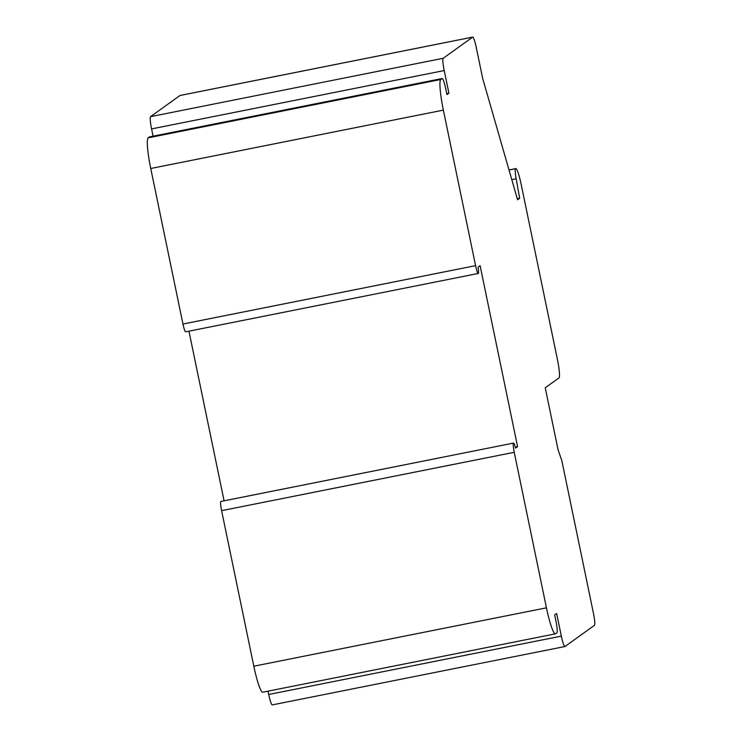 <?xml version="1.0" encoding="UTF-8"?>
<svg xmlns="http://www.w3.org/2000/svg" width="742" height="742" viewBox="0 0 742 742"><rect width="100%" height="100%" fill="white"/><g stroke="black" fill="none" stroke-linecap="round" stroke-linejoin="round"><path stroke-width="1.11" d="M476.281 47.507L482.699 78.522L517.582 199.756L519.678 198.253L516.144 178.748A11.566 1.475 -101.3 0 1 515.551 168.731L515.653 168.657A17.354 2.207 -101.3 0 1 515.773 168.601A17.354 2.207 -101.3 0 1 521.134 184.211L557.437 359.545A17.354 2.207 -101.3 0 1 558.986 377.919L545.24 387.797L558.123 450.014L561.777 460.383L593.405 613.087A11.566 1.475 -101.3 0 1 594.435 625.339L564.977 646.495A11.566 1.475 -101.3 0 1 564.903 646.532A11.566 1.475 -101.3 0 1 561.332 636.126L556.648 613.504L554.682 614.914L555.851 620.572A11.566 1.475 -101.3 0 1 556.89 632.824L555.572 633.761A28.929 3.673 -101.3 0 1 555.378 633.844A28.929 3.673 -101.3 0 1 546.446 607.828L514.234 452.295A8.681 1.104 -101.3 0 1 513.52 443.085A8.681 1.104 -101.3 0 1 515.56 448.103L517.582 446.647L480.102 265.664L478.08 267.111A8.681 1.104 -101.3 0 1 478.265 273.464A8.681 1.104 -101.3 0 1 475.585 265.655L443.373 110.122A28.929 3.673 -101.3 0 1 440.794 79.487L442.102 78.55A11.566 1.475 -101.3 0 1 442.186 78.513A11.566 1.475 -101.3 0 1 445.757 88.919L446.925 94.577L448.891 93.167L444.208 70.546A11.566 1.475 -101.3 0 1 443.169 58.293L472.626 37.137A11.566 1.475 -101.3 0 1 472.7 37.1A11.566 1.475 -101.3 0 1 476.281 47.507M515.291 447.101L517.582 446.647M224.075 500.813L188.95 331.164M478.265 273.464L185.639 331.832A8.681 1.104 -101.3 0 1 182.959 324.022L150.747 168.49A28.929 3.673 -101.3 0 1 148.159 137.854L440.794 79.487M272.351 704.863A11.566 1.475 -101.3 0 1 272.268 704.9A11.566 1.475 -101.3 0 1 268.697 694.493L561.332 636.126M268.01 691.164L268.697 694.493M555.378 633.844L262.751 692.221A28.929 3.673 -101.3 0 1 253.82 666.205L221.608 510.663A8.681 1.104 -101.3 0 1 220.893 501.453L513.52 443.085M149.634 136.89A11.566 1.475 -101.3 0 0 149.55 136.88A11.566 1.475 -101.3 0 0 149.476 136.918L148.159 137.854M472.7 37.1L180.074 95.468A11.566 1.475 -101.3 0 0 179.991 95.505L150.543 116.661A11.566 1.475 -101.3 0 0 151.572 128.913L153.075 136.176M517.285 198.726L519.678 198.253M446.721 93.603L448.891 93.167M182.959 324.022L475.585 265.655M150.747 168.49L443.373 110.122M150.543 116.661L443.169 58.293M179.991 95.505L472.626 37.137M221.608 510.663L514.234 452.295M253.82 666.205L546.446 607.828M511.785 179.62L516.144 178.748M509.031 170.029L515.551 168.731M515.773 168.601L509.003 169.955L515.653 168.657M151.572 128.913L444.208 70.546M149.476 136.918L442.102 78.55M564.903 646.532L272.268 704.9M149.55 136.88L442.186 78.513"/></g></svg>
